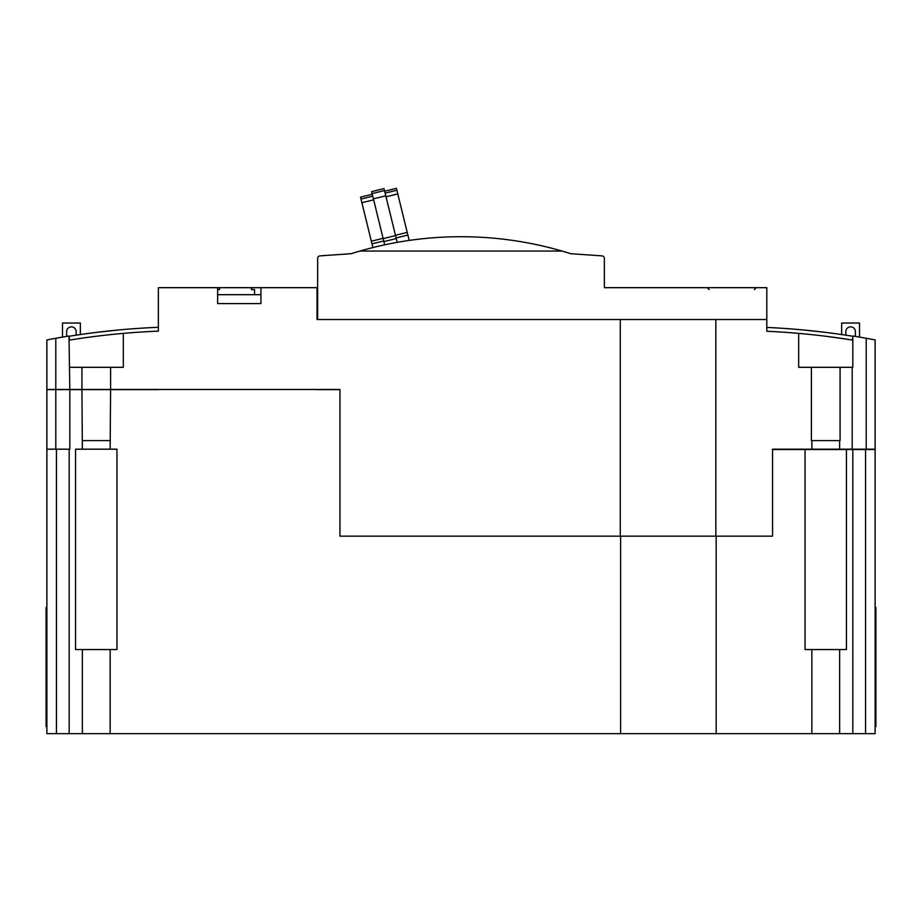 <?xml version="1.0" encoding="UTF-8"?>
<svg xmlns="http://www.w3.org/2000/svg" width="922" height="922" viewBox="0 0 922 922"><rect width="100%" height="100%" fill="white"/><g stroke="black" fill="none" stroke-linecap="round" stroke-linejoin="round"><path stroke-width="1.38" d="M562.028 251.049A363.153 363.153 0 0 0 359.972 251.049L562.028 251.049A363.153 363.153 0 0 1 570.776 253.7L601.974 255.878A2.547 2.547 0 0 1 604.348 258.425L604.348 287.676L766.816 287.676L766.816 331.263A751.787 751.787 0 0 1 852.343 340.057L852.988 336.011A752.571 752.571 0 0 1 866.207 338.27A752.571 752.571 0 0 1 875.128 339.918L875.128 449.187L852.182 449.187L852.182 367.313L840.08 367.313L840.08 440.589L811.406 440.589L811.406 367.313L798.671 367.313L798.671 333.384M766.816 319.531L317.018 319.531L317.018 287.676L251.395 287.676L251.395 289.589L254.576 289.589L254.576 294.683L260.949 294.683M260.949 287.676L260.949 303.603L217.627 303.603L217.627 287.676L158.377 287.676L158.377 331.125A751.787 751.787 0 0 0 123.329 333.384L123.329 367.313L110.594 367.313L110.594 389.487L339.953 389.487L339.953 536.155L620.276 536.155L620.276 319.531M251.395 289.589L251.395 287.676L219.54 287.676L219.54 289.589L217.627 289.589M217.627 294.683L254.576 294.683M219.54 289.589L219.54 287.676L217.627 287.676M715.841 319.531L715.841 536.155L772.544 536.155L772.544 449.187L811.856 449.187L811.856 440.589M715.841 536.155L620.276 536.155M839.631 440.589L839.631 449.187L852.182 449.187M839.631 449.187L811.856 449.187M260.949 303.603L217.627 303.603M110.594 389.487L81.92 389.487L81.92 367.313L110.594 367.313M69.818 389.487L46.872 389.487L46.872 339.918A758.633 758.633 0 0 1 69.012 336.023L69.818 389.487L81.92 389.487M66.626 336.415L66.626 331.643A4.783 4.783 0 0 1 71.409 326.861A4.783 4.783 0 0 1 76.18 331.643L76.18 335.17M62.489 337.106L62.489 323.034L80.329 323.034L80.329 334.559M74.913 339.227L77.148 338.893M69.173 337.06L69.657 340.057A751.787 751.787 0 0 1 123.329 333.384M117.601 330.076C146.344 327.69 146.344 327.69 117.601 330.076L95.3 332.531M158.377 327.298A755.614 755.614 0 0 0 69.046 336.288M826.7 336.38L847.088 339.227M845.82 335.17L845.82 331.643A4.783 4.783 0 0 1 850.591 326.861A4.783 4.783 0 0 1 855.374 331.643L855.374 336.403M841.671 334.559L841.671 323.034L859.511 323.034L859.511 337.095M81.92 367.313L69.818 367.313M55.793 389.487L55.793 338.27M811.406 367.313L840.08 367.313M852.182 367.313L852.827 367.313L852.827 337.06M866.207 449.187L866.207 338.27M826.7 332.531L804.399 330.076C775.656 327.69 775.656 327.69 804.399 330.076M766.816 327.437A755.614 755.614 0 0 1 852.954 336.288M317.018 389.614L339.953 389.614M110.594 389.614L110.133 449.187L116.956 449.187L116.956 649.561L110.133 649.561L110.133 733.658L46.872 733.658L46.872 389.614L158.377 389.614M772.544 449.51L875.128 449.51L875.128 733.658L620.598 733.658L620.598 536.155M716.163 536.155L716.163 733.658M620.598 733.658L110.133 733.658M811.856 733.658L811.856 649.561L805.044 649.561L805.044 449.51M811.856 649.561L839.631 649.561L839.631 733.658M82.369 733.658L82.369 649.561L110.133 649.561M46.872 726.582L46.1 726.582L46.1 671.158L46.872 671.158M46.872 646.31L46.1 646.31L46.1 607.448L46.872 607.448M46.1 671.158L46.1 646.31M875.128 607.448L875.9 607.448L875.128 607.448L875.9 607.448L875.9 671.158L875.128 671.158M875.9 671.158L875.9 726.582L875.128 726.582M875.128 646.31L875.9 646.31M69.818 389.614L69.818 449.187L46.872 449.187M69.173 449.187L69.173 733.658M82.369 649.561L75.546 649.561L75.546 449.187L82.369 449.187L81.92 389.614M110.133 449.187L82.369 449.187M110.133 440.589L82.369 440.589M56.438 733.658L56.438 449.187M55.793 449.187L55.793 389.614M852.827 733.658L852.827 449.51M846.454 449.51L846.454 649.561L839.631 649.561M865.562 733.658L865.562 449.51M317.652 319.531L317.652 258.425A2.547 2.547 0 0 1 320.026 255.878L351.224 253.7A363.153 363.153 0 0 1 359.972 251.049M372.281 194.254L360.525 197.135L372.88 247.557M384.497 190.566L384.013 188.607L371.635 191.638L383.16 238.625L395.538 235.594L384.497 190.566L372.119 193.597M397.186 242.359L395.538 235.594M383.16 238.625L384.67 244.826M409.184 240.423L396.414 188.342L384.658 191.223M320.026 255.878L330.387 255.152M349.507 253.815L351.224 253.7M46.872 672.426L46.1 672.426M46.872 645.031L46.1 645.031M46.872 608.716L46.1 608.716M46.1 647.578L46.872 647.578M875.128 672.426L875.9 672.426M875.128 608.716L875.9 608.716M875.128 645.031L875.9 645.031M875.9 647.578L875.128 647.578M383.886 241.587L396.264 238.556M373.41 198.829L385.776 195.798M396.114 237.945L407.87 235.064M395.457 235.283L407.213 232.402M386.03 196.801L397.785 193.92M385.131 193.124L396.886 190.243M360.998 199.048L372.753 196.167M361.897 202.713L373.652 199.832M371.981 243.857L383.736 240.976M371.324 241.195L383.079 238.314M709.156 289.589L707.243 287.676M754.392 289.589L756.305 287.676"/></g></svg>

